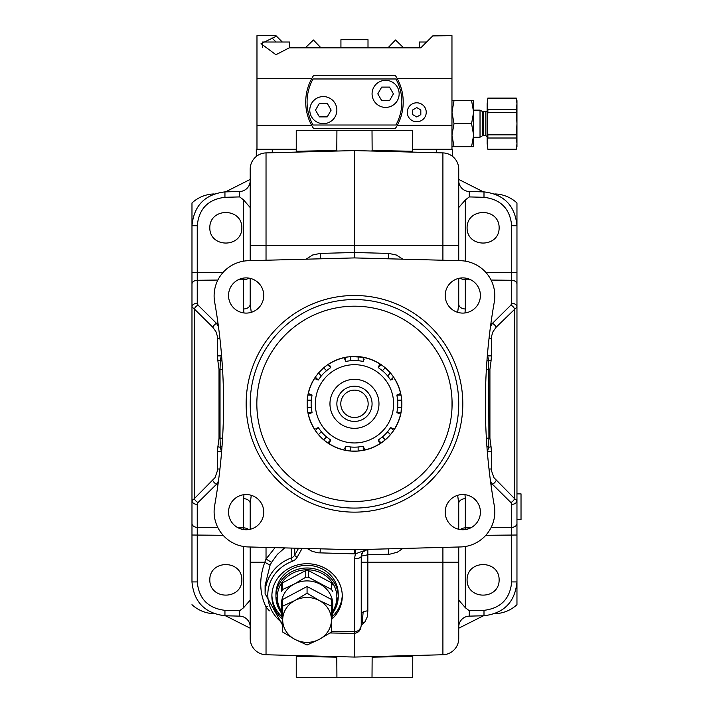 <?xml version="1.0" encoding="UTF-8"?>
<svg xmlns="http://www.w3.org/2000/svg" width="713" height="713" viewBox="0 0 713 713"><rect width="100%" height="100%" fill="white"/><g stroke="black" fill="none" stroke-linecap="round" stroke-linejoin="round"><path stroke-width="1.07" d="M361.241 625.105L364.913 621.986L362.222 622.699L363.158 611.968A6.773 3.485 180 0 1 367.837 610.916L367.837 549.375L366.348 549.58M364.913 621.986L367.248 616.888L367.837 610.916M361.241 618.964L362.222 622.699L361.241 623.563M281.35 609.463L281.35 616.139A35.204 32.406 0 0 1 271.885 595.07M342.267 595.07A35.204 32.406 0 0 1 332.802 616.139M282.704 619.517A35.204 32.406 0 0 1 271.867 596.13A35.204 32.406 0 0 1 307.071 563.725A35.204 32.406 0 0 1 342.285 596.13A35.204 32.406 0 0 1 331.447 619.517M452.024 407.613L452.024 400.029L452.024 407.613M209.8 579.856C209.64 559.518 242.019 559.518 241.859 579.856C242.019 600.194 209.64 600.194 209.8 579.856M467.086 579.856C466.917 559.518 499.296 559.518 499.136 579.856C499.296 600.194 466.917 600.194 467.086 579.856M209.8 227.786C209.64 207.447 242.019 207.447 241.859 227.786C242.019 248.133 209.64 248.133 209.8 227.786M467.086 227.786C466.917 207.447 499.296 207.447 499.136 227.786C499.296 248.133 466.917 248.133 467.086 227.786M445.197 512.148A17.602 17.602 0 0 1 462.799 494.546A17.602 17.602 0 0 1 480.402 512.148A17.602 17.602 0 0 1 462.799 529.75A17.602 17.602 0 0 1 445.197 512.148M228.534 512.148A17.602 17.602 0 0 1 246.145 494.546A17.602 17.602 0 0 1 263.748 512.148A17.602 17.602 0 0 1 246.145 529.75A17.602 17.602 0 0 1 228.534 512.148M445.197 295.494A17.602 17.602 0 0 1 462.799 277.892A17.602 17.602 0 0 1 480.402 295.494A17.602 17.602 0 0 1 462.799 313.096A17.602 17.602 0 0 1 445.197 295.494M228.534 295.494A17.602 17.602 0 0 1 246.145 277.892A17.602 17.602 0 0 1 263.748 295.494A17.602 17.602 0 0 1 246.145 313.096A17.602 17.602 0 0 1 228.534 295.494M354.468 295.494A108.331 108.331 0 0 0 246.145 403.825A108.331 108.331 0 0 0 354.468 512.148A108.331 108.331 0 0 0 462.799 403.825A108.331 108.331 0 0 0 354.468 295.494M354.468 508.084A104.267 104.267 0 0 1 264.175 351.687A104.267 104.267 0 0 1 444.769 351.687A104.267 104.267 0 0 1 354.468 508.084M354.468 501.453A97.628 97.628 0 0 1 256.84 403.825A97.628 97.628 0 0 1 354.468 306.189A97.628 97.628 0 0 1 452.095 403.825A97.628 97.628 0 0 1 354.468 501.453M494.287 302.018A584.972 584.972 0 0 0 494.287 505.624A35.204 35.204 0 0 1 460.536 546.951L354.539 549.723A2.709 2.709 0 0 1 354.397 549.723L248.4 546.951A35.204 35.204 0 0 1 214.649 505.624A584.972 584.972 0 0 0 214.649 302.018A35.204 35.204 0 0 1 248.4 260.7L354.397 257.919A2.709 2.709 0 0 1 354.539 257.919L460.536 260.7A35.204 35.204 0 0 1 494.287 302.018M214.176 193.945A33.85 33.85 0 0 0 191.975 202.964L191.975 307.053A5.419 3.832 -0 0 1 197.251 303.23L198.018 305.084A5.419 3.191 134.7 0 0 194.284 308.916L191.975 307.053L191.975 500.588L194.284 498.726A5.419 3.191 45.3 0 0 198.018 502.558L197.251 504.421A5.419 3.832 180 0 1 191.975 500.588L191.975 581.915C193.9 602.022 204.889 613.305 224.943 615.756L239.657 616.139A10.829 10.829 0 0 1 250.201 626.968M354.423 633.153L354.397 657.056L266.029 654.748A16.247 16.247 0 0 1 250.201 638.5L250.201 546.996M250.201 529.278L250.201 503.458A6.773 4.786 0 0 0 243.614 498.672L243.962 494.679M354.539 633.358L354.539 657.056A2.709 2.709 0 0 1 354.397 657.056A2.709 2.709 0 0 0 354.539 657.056L442.907 654.748A16.247 16.247 0 0 0 458.735 638.5L458.735 546.996M458.735 529.278L458.735 503.458A6.773 4.786 180 0 1 465.331 498.672L464.974 494.679M494.76 613.697A33.85 33.85 0 0 0 516.961 604.677L516.961 500.588L514.652 498.726A5.419 3.191 134.7 0 1 510.918 502.558L511.684 504.421A5.419 3.832 -0 0 0 516.961 500.588L516.961 581.915C515.036 602.022 504.046 613.305 483.993 615.756L469.288 616.139A10.829 10.829 0 0 0 458.735 626.968M516.961 500.588L516.961 225.727C515.036 205.62 504.046 194.337 483.993 191.886L469.288 191.503A10.829 10.829 0 0 1 458.735 180.674M330.03 632.975L354.423 633.367L354.468 631.718L354.602 633.367L354.584 631.718L331.447 631.344M354.602 633.358L357.347 632.609L359.316 630.952L360.546 628.902L361.241 625.328L360.867 627.422L359.299 629.811L357.48 631.05L354.584 631.718M361.241 625.328L361.241 556.14A6.773 2.647 180 0 1 354.468 558.787L354.468 631.718M307.053 548.484L312.294 551.372L318.096 552.816L354.218 553.849L354.397 549.723M354.218 553.849L354.717 553.849L354.539 549.723M354.717 553.849L355.413 553.832L355.234 549.705M354.468 558.787L355.413 553.832L367.667 549.384M361.473 554.393L361.241 556.14L361.865 553.306L363.612 550.997L367.614 549.384L362.614 552.049M362.739 551.889L361.241 556.14L367.837 554.794L389.788 554.188L397.31 552.201L402.854 548.457M361.241 614.401A6.773 3.485 180 0 1 363.158 611.968M267.384 606.389A6.773 2.692 -35.5 0 0 266.029 607.03L269.389 610.854M298.569 548.261L294.736 555.053A6.773 6.23 0 0 1 291.278 557.949A41.978 38.636 180 0 0 265.102 593.742L265.102 585.498L270.075 565.195L264.799 562.254C259.006 578.172 259.416 593.1 266.029 607.03L266.029 654.748A16.247 16.247 0 0 1 250.201 638.5M275.058 547.646L266.029 559.045L271.573 562.37L277.428 554.304L284.763 547.896M266.029 547.406L266.029 559.045L264.799 562.254L250.201 562.254M270.075 565.195L271.573 562.37M251.27 495.312L250.201 503.458M250.201 260.646L250.201 169.141A16.247 16.247 0 0 1 266.029 152.903L354.397 150.586A2.709 2.709 0 0 1 354.539 150.586L442.907 152.903A16.247 16.247 0 0 1 458.735 169.141L458.735 260.646M250.201 169.141A16.247 16.247 0 0 1 266.029 152.903L266.029 245.397L354.397 245.397L354.539 252.509L354.539 150.586A2.709 2.709 0 0 0 354.397 150.586L354.397 245.397L458.735 245.397M354.539 257.919L354.539 252.509L388.674 253.4L388.674 258.81M320.271 258.81L320.271 253.4L354.397 252.509L354.397 257.919M250.201 180.674A10.829 10.829 0 0 1 239.657 191.503L239.657 196.922L243.605 199.916L243.614 261.154M243.614 199.961L250.201 207.554M224.943 191.886L224.943 197.305C208.098 199.364 198.865 208.838 197.251 225.727L191.975 225.727C193.9 205.62 204.889 194.337 224.943 191.886L239.657 191.503M239.657 616.139L239.657 610.729L243.605 607.726M250.201 600.096L243.614 607.69L243.614 546.497M198.018 305.084L216.494 323.372A5.419 3.191 134.7 0 0 212.759 327.196L194.284 308.916L194.284 498.726L215.023 477.63L217.412 470.83L217.51 451.748L221.253 451.748L221.253 455.937M218.018 323.354L216.494 323.372L218.445 326.509M221.253 351.705L221.253 355.894L217.51 355.894L217.287 335.912L215.905 331.598L212.759 327.196M197.251 225.727L197.251 303.23M220.023 369.539A5.419 0.49 -175 0 1 219.016 369.379L217.884 360.93A5.419 0.784 -8.2 0 1 220.335 360.368L220.023 369.539M221.574 452.194L220.335 447.283L220.023 438.103A5.419 0.49 175 0 0 219.016 438.263L219.016 369.379M222.563 369.387L220.032 369.539L220.032 438.103L222.563 438.263M222.019 446.543L220.335 447.283A5.419 0.784 -171.8 0 1 217.884 446.721L219.016 438.263M221.262 355.903L220.335 360.368L222.019 361.108M218.445 481.132L216.494 484.279A5.419 3.191 -134.7 0 1 212.759 480.446M191.975 523.529A5.419 3.832 0 0 0 197.251 527.362L197.251 581.915C198.865 598.804 208.098 608.287 224.943 610.337L239.657 610.729M243.623 529.572L243.614 498.672M251.27 312.33L250.201 304.193A6.773 4.786 -0 0 1 243.614 308.979L243.623 278.07M250.201 304.193L250.201 278.364M469.288 191.503L469.288 196.922L465.339 199.916L465.331 261.154M465.331 199.961L458.735 207.554M458.735 600.096L465.331 607.69L465.331 546.497M469.288 616.139L469.288 610.729L465.339 607.726M510.918 305.084L492.442 323.372A5.419 3.191 45.3 0 1 496.177 327.196L516.961 307.053A5.419 3.832 180 0 0 511.684 303.23L510.918 305.084A5.419 3.191 45.3 0 1 514.652 308.916L514.652 498.726L493.913 477.63L491.524 470.83L491.426 451.748L487.683 451.748L487.683 455.937M490.918 323.354L492.442 323.372L490.491 326.509M487.683 351.705L487.683 355.894L491.426 355.894L491.658 335.912L493.031 331.598L496.177 327.196M469.288 196.922L483.993 197.305C500.838 199.364 510.071 208.838 511.684 225.727L511.684 303.23M486.373 369.387L488.913 369.539A5.419 0.49 -5 0 0 489.92 369.379L491.052 360.93A5.419 0.784 -171.8 0 0 488.601 360.368L488.913 438.103A5.419 0.49 5 0 1 489.92 438.263L489.92 369.379M486.373 438.263L488.913 438.103L488.601 447.283A5.419 0.784 -8.2 0 0 491.052 446.721L489.92 438.263M487.674 355.903L488.601 360.368L486.926 361.108M490.491 481.132L492.442 484.279A5.419 3.191 -45.3 0 0 496.177 480.446M511.684 504.421L511.684 581.915C510.071 598.804 500.838 608.287 483.993 610.337L469.288 610.729M486.926 446.543L488.601 447.283L487.362 452.194M457.666 495.312L458.735 503.458M465.313 529.572L465.331 498.672M457.666 312.33L458.735 304.193A6.773 4.786 180 0 0 465.331 308.979L465.313 278.07M458.735 304.193L458.735 278.364M336.919 657.154L296.243 656.397L296.243 677.35L336.919 677.35L336.786 656.602M336.919 677.35L412.693 677.35L412.774 655.532M372.15 656.602L372.017 677.35M336.786 151.049L336.919 130.292L372.017 130.292L372.15 151.049M296.243 149.249L256.297 149.249L256.297 156.459M452.639 156.459L452.639 149.249L412.693 149.249M387.123 151.441L387.123 150.773M336.919 130.292L296.243 130.292L296.243 151.254L336.919 150.488M372.017 150.488L412.693 151.254L412.693 130.292L372.017 130.292M372.017 657.154L412.693 656.397M516.961 493.868L521.025 493.868L521.025 519.599L516.961 519.599M225.353 191.877A27.085 27.085 0 0 0 227.197 191.031L250.201 179.418M214.176 613.697A33.85 33.85 0 0 1 191.975 604.677M250.201 628.224L227.197 616.611A27.085 27.085 0 0 0 225.353 615.765M483.583 615.765A27.085 27.085 0 0 0 481.738 616.611L458.735 628.224M516.961 307.053L516.961 202.964A33.85 33.85 0 0 0 494.76 193.945M458.735 179.418L481.738 191.031A27.085 27.085 0 0 0 483.583 191.877M354.468 390.136A13.681 13.681 0 0 1 368.158 403.825A13.681 13.681 0 0 1 354.468 417.506A13.681 13.681 0 0 1 340.787 403.825A13.681 13.681 0 0 1 354.468 390.136M308.016 413.237L308.15 413.184A47.254 47.254 0 0 0 314.567 429.146L314.968 430.01A47.397 47.397 0 0 1 308.016 413.237L307.214 407.488L311.296 407.488A43.333 43.333 0 0 1 311.296 400.153L307.214 400.153L307.9 395.038L312.036 395.038L308.346 393.514L308.016 394.405A47.397 47.397 0 0 1 314.968 377.632L314.567 378.496A47.254 47.254 0 0 0 308.346 393.514L309.745 394.093M328.283 443.326L328.337 443.201A47.254 47.254 0 0 0 344.156 449.939L345.056 450.268A47.397 47.397 0 0 1 328.283 443.326L323.649 439.832L326.536 436.944A43.333 43.333 0 0 1 321.34 431.757L318.461 434.636L315.324 430.545L318.256 427.613L315.966 428.566M363.88 450.268L363.835 450.144A47.254 47.254 0 0 0 379.788 443.727L380.653 443.326A47.397 47.397 0 0 1 363.88 450.268L358.14 451.071L358.14 446.998A43.333 43.333 0 0 1 350.796 446.998L350.796 451.071L345.689 450.393L345.689 446.258L344.736 448.548M393.968 430.01L393.843 429.957A47.254 47.254 0 0 0 400.59 414.128L400.92 413.237A47.397 47.397 0 0 1 393.968 430.01L390.474 434.636L387.596 431.757A43.333 43.333 0 0 1 382.4 436.944L385.287 439.832L381.188 442.96L378.264 440.037L379.209 442.327M400.92 394.405L400.786 394.458A47.254 47.254 0 0 0 394.369 378.496L393.968 377.632A47.397 47.397 0 0 1 400.92 394.405L401.722 400.153L401.045 412.604L396.9 412.604L399.191 413.549M380.653 364.316L380.599 364.45A47.254 47.254 0 0 0 364.78 357.703L363.88 357.373A47.397 47.397 0 0 1 380.653 364.316L385.287 367.819L382.4 370.698A43.333 43.333 0 0 1 387.596 375.885L390.474 373.006L393.612 377.097L390.679 380.029L392.97 379.075M345.056 357.373L345.11 357.498A47.254 47.254 0 0 0 329.148 363.924L328.283 364.316A47.397 47.397 0 0 1 345.056 357.373L350.796 356.571L350.796 360.644A43.333 43.333 0 0 1 358.14 360.644L358.14 356.571A47.397 47.397 0 0 0 350.796 356.571L363.247 357.249L363.247 361.393L364.2 359.102M308.15 413.184L308.346 414.128L312.036 412.604L307.9 412.604A47.397 47.397 0 0 1 307.544 410.465M328.337 443.201L329.148 443.727L330.672 440.037L327.748 442.96M363.835 450.144L364.78 449.939L363.247 446.258L363.247 450.393A47.397 47.397 0 0 1 361.108 450.75M393.843 429.957L394.369 429.146L390.679 427.613L393.612 430.545A47.397 47.397 0 0 1 392.346 432.31M400.786 394.458L400.59 393.514L396.9 395.038L401.045 395.038A47.397 47.397 0 0 1 401.392 397.177M380.599 364.45L379.788 363.924L378.264 367.605L381.188 364.682A47.397 47.397 0 0 1 382.952 365.947M345.11 357.498L344.156 357.703L345.689 361.393L345.689 357.249A47.397 47.397 0 0 1 347.828 356.892M315.093 377.685A47.254 47.254 0 0 0 314.567 378.496L318.256 380.029L315.324 377.097L318.461 373.006L321.34 375.885A43.333 43.333 0 0 1 326.536 370.698L323.649 367.819L327.748 364.682L330.672 367.605L329.727 365.314M311.296 407.488L312.036 412.604M318.256 427.613L321.34 431.757M326.536 436.944L330.672 440.037M345.689 446.258L350.796 446.998M358.14 446.998L363.247 446.258M378.264 440.037L382.4 436.944M387.596 431.757L390.679 427.613M396.9 412.604L397.64 407.488L401.722 407.488M401.187 411.811A47.397 47.397 0 0 0 401.722 400.153L397.64 400.153A43.333 43.333 0 0 1 397.64 407.488M397.64 400.153L396.9 395.038M390.679 380.029L387.596 375.885M382.4 370.698L378.264 367.605M363.247 361.393L358.14 360.644M350.796 360.644L345.689 361.393M330.672 367.605L326.536 370.698M321.34 375.885L318.256 380.029M312.036 395.038L311.296 400.153M393.603 403.825A39.135 39.135 0 0 0 354.468 364.691A39.135 39.135 0 0 0 315.333 403.825A39.135 39.135 0 0 0 354.468 442.951A39.135 39.135 0 0 0 393.603 403.825M315.966 379.075L314.567 378.496M308.016 394.405L307.9 395.038A47.397 47.397 0 0 1 308.016 394.405M344.736 359.102L344.156 357.703M328.283 364.316L327.748 364.682A47.397 47.397 0 0 1 328.283 364.316M379.209 365.314L379.788 363.924M363.88 357.373L363.247 357.249A47.397 47.397 0 0 1 363.88 357.373M399.191 394.093L400.59 393.514M393.968 377.632L393.612 377.097A47.397 47.397 0 0 1 393.968 377.632M392.97 428.566L394.369 429.146M400.92 413.237L401.045 412.604A47.397 47.397 0 0 1 400.92 413.237M364.2 448.548L364.78 449.939M380.653 443.326L381.188 442.96A47.397 47.397 0 0 1 380.653 443.326M329.727 442.327L329.148 443.727M345.056 450.268L345.689 450.393A47.397 47.397 0 0 1 345.056 450.268M309.745 413.549L308.346 414.128M314.968 430.01L315.324 430.545A47.397 47.397 0 0 1 314.968 430.01M401.677 399.592A47.397 47.397 0 0 0 401.571 398.549M393.157 376.446A47.397 47.397 0 0 0 387.97 370.297M387.783 370.109A47.397 47.397 0 0 0 385.287 367.819L390.474 373.006M384.86 367.453A47.397 47.397 0 0 0 384.049 366.794M362.462 357.106A47.397 47.397 0 0 0 358.398 356.589M350.243 356.616A47.397 47.397 0 0 0 349.201 356.723M327.089 365.136A47.397 47.397 0 0 0 323.426 368.006M318.105 373.434A47.397 47.397 0 0 0 317.437 374.245M316.59 375.341A47.397 47.397 0 0 0 315.324 377.097L314.968 377.632M307.758 395.831A47.397 47.397 0 0 0 307.214 400.153L307.214 407.488M307.267 408.05A47.397 47.397 0 0 0 307.365 409.093M315.788 431.205A47.397 47.397 0 0 0 320.966 437.345M321.153 437.532A47.397 47.397 0 0 0 323.649 439.832L318.461 434.636M324.076 440.188A47.397 47.397 0 0 0 324.887 440.857M326.866 442.345A47.397 47.397 0 0 0 327.695 442.925M347.276 450.669A47.397 47.397 0 0 0 358.14 451.071L350.796 451.071M358.692 451.026A47.397 47.397 0 0 0 359.735 450.919M381.847 442.506A47.397 47.397 0 0 0 387.997 437.319M388.175 437.14A47.397 47.397 0 0 0 390.474 434.636L385.287 439.832M390.84 434.208A47.397 47.397 0 0 0 391.499 433.397M318.461 373.006L323.649 367.819M378.977 403.825A24.509 24.509 0 0 0 354.468 379.316A24.509 24.509 0 0 0 329.959 403.825A24.509 24.509 0 0 0 354.468 428.335A24.509 24.509 0 0 0 378.977 403.825M336.866 403.825A17.602 17.602 0 0 0 354.468 421.428A17.602 17.602 0 0 0 372.07 403.825A17.602 17.602 0 0 0 354.468 386.223A17.602 17.602 0 0 0 336.866 403.825M307.071 644.998L294.888 639.365L282.704 632.039L282.704 619.936A24.376 22.433 0 0 1 294.888 600.506A24.376 22.433 0 0 1 319.264 600.506A24.376 22.433 0 0 1 331.447 619.936L331.447 632.039L319.264 639.365L307.071 644.998M331.447 618.269L331.474 618.26A28.975 26.675 0 0 0 332.819 616.112L332.819 609.437M282.704 612.173A25.73 23.681 0 0 1 281.35 604.597A25.73 23.681 0 0 1 294.211 584.081L305.761 577.218A28.975 26.675 0 0 1 308.426 577.218L331.474 589.464A28.975 26.675 0 0 1 332.819 591.612M282.66 589.491L282.66 582.815A28.975 26.675 0 0 0 281.35 584.91L281.35 591.585A28.975 26.675 0 0 1 282.66 589.491L294.211 584.081A25.73 23.681 0 0 1 323.381 586.273A25.73 23.681 0 0 1 331.447 612.173M308.426 577.218L308.426 570.543L331.474 582.788A28.975 26.675 0 0 1 332.819 584.936M331.474 589.464L331.474 582.788M282.66 582.815L305.761 570.543A28.975 26.675 0 0 1 308.426 570.543M305.761 577.218L305.761 570.543M281.35 616.139A28.975 26.675 0 0 0 282.66 618.233L282.704 618.26M319.264 639.365A24.376 22.433 0 0 1 294.888 639.365A24.376 22.433 0 0 1 282.704 619.936L282.704 606.13L294.888 600.506L307.071 593.18L319.264 600.506L331.447 606.13L331.447 619.936A24.376 22.433 0 0 1 319.264 639.365M331.447 606.13L331.447 599.473L307.071 586.514L282.704 599.473L282.704 606.13M307.071 586.514L307.071 593.18M281.35 612.815A31.14 28.672 0 0 1 275.931 596.656L275.931 594.009A31.14 28.672 0 0 1 307.071 565.347A31.14 28.672 0 0 1 338.22 594.009L338.22 596.656A31.14 28.672 0 0 1 332.819 612.797M395.341 75.435A48.751 48.751 0 0 1 397.301 125.283L395.341 128.572L313.595 128.572A48.751 48.751 0 0 1 311.643 78.724L313.595 75.435L395.341 75.435L397.301 78.724L451.962 78.724L451.962 35.65L432.738 35.917L420.822 47.833L289.255 47.833L275.931 54.723L261.038 43.689L276.43 36.149L275.931 35.65L256.974 35.65L256.974 149.249M313.595 75.435A48.751 48.751 0 0 0 311.643 78.724L256.974 78.724M313.595 128.572L311.643 125.283L256.974 125.283M451.962 78.724L451.962 125.283L397.301 125.283A48.751 48.751 0 0 1 395.341 128.572M276.029 42.014L272.01 37.941M276.43 36.149L282.295 42.014M421.846 46.808L420.822 47.833M451.962 125.283L451.962 149.249M262.393 47.513L262.393 42.014L289.469 42.014L289.469 47.833M419.467 47.833L419.467 42.014L426.641 42.014M487.166 110.399A1.355 1.355 0 0 1 485.82 111.754L485.82 135.586L487.166 136.941M483.2 111.754A1.355 1.355 0 0 1 482.523 111.567L482.523 135.764L483.2 135.586L483.2 111.754L485.82 111.754M482.523 111.567L480.027 110.123L480.027 137.208L473.628 137.208L473.628 135.176L471.569 146.682L473.628 146.682L473.628 112.155L471.569 123.67L473.628 135.176M480.027 110.123L473.628 110.123L473.628 112.155L471.569 100.649L451.962 100.649M471.569 146.682L454.021 146.682L451.962 135.176L454.021 123.67L451.962 112.155L454.021 100.649M451.962 146.682L454.021 146.682M471.569 123.67L454.021 123.67M473.628 112.155L473.628 100.649L471.569 100.649M516.274 149.195L516.961 146.682L516.961 100.649L516.274 98.073L487.861 98.073L487.166 103.733L487.861 98.136L516.274 98.136L516.961 103.733L516.274 109.321L487.861 109.321L487.166 103.733L487.166 123.67L487.861 112.485L516.274 112.485L516.961 123.67L516.274 134.846L487.861 134.846L487.166 123.67L487.166 143.598L487.861 138.01L516.274 138.01L516.961 143.598L516.274 149.195L487.861 149.195L487.166 143.598L487.861 149.195M516.274 134.846L516.274 138.01M516.274 109.321L516.274 112.485M487.861 134.846L487.861 138.01M487.861 109.321L487.861 112.485M395.893 125.007A47.397 47.397 0 0 0 395.893 78.974L313.043 78.974A47.397 47.397 0 0 0 313.043 125.007L395.893 125.007M323.328 96.576A13.538 13.538 0 0 0 311.599 116.887A13.538 13.538 0 0 0 335.048 116.887A13.538 13.538 0 0 0 323.328 96.576M319.415 116.887L315.502 110.114L319.415 103.34L327.231 103.34L331.144 110.114L327.231 116.887L319.415 116.887M385.617 80.328A13.538 13.538 0 0 0 373.888 100.64A13.538 13.538 0 0 0 397.337 100.64A13.538 13.538 0 0 0 385.617 80.328M381.705 100.64L377.792 93.866L381.705 87.093L389.521 87.093L393.433 93.866L389.521 100.64L381.705 100.64M407.275 112.28A9.483 9.483 0 0 0 421.499 120.488A9.483 9.483 0 0 0 421.499 104.071A9.483 9.483 0 0 0 407.275 112.28M420.822 114.624L416.757 116.968L412.693 114.624L412.693 109.936L416.757 107.592L420.822 109.936L420.822 114.624M340.93 47.833L340.93 39.714L368.006 39.714L368.006 47.833M305.298 47.833L313.417 39.999L320.984 47.833M387.952 47.833L395.519 39.999L403.647 47.833M361.241 562.254L442.907 562.254L442.907 654.748A16.247 16.247 0 0 0 458.735 638.5M294.736 548.163L294.736 555.053A2.709 0.936 29.5 0 0 297.134 557.263L302.169 548.359M291.278 548.074L291.278 557.949L292.294 561.309A9.483 8.725 180 0 0 297.134 557.263M282.704 623.144A39.268 36.149 0 0 1 292.294 561.309M320.092 552.949L320.271 548.832M458.735 562.254L442.907 562.254L442.907 547.406M250.201 245.397L266.029 245.397L266.029 260.236M306.091 259.184L312.651 254.996L320.271 253.4M239.657 196.922L224.943 197.305M191.975 272.624L223.142 272.348M243.962 312.962L243.614 308.979M248.623 278.07A6.773 4.786 0 0 1 243.614 279.781L238.089 279.844M217.875 280.057L197.251 280.28A5.419 3.832 0 0 0 191.975 284.113M197.251 504.421L197.251 527.362L217.875 527.584M219.934 338.63L217.51 338.63M217.884 360.93L217.51 355.894M219.934 469.011L217.51 469.011M218.018 484.296L216.494 484.279L198.018 502.558M224.943 615.756L224.943 610.337M191.975 581.915L197.251 581.915M191.975 535.017L223.142 535.303M217.51 451.748L217.884 446.721M248.623 529.581A6.773 4.786 0 0 0 243.614 527.861L238.089 527.807M221.253 355.894L221.574 355.448M483.993 191.886L483.993 197.305M516.961 272.624L485.794 272.348M460.313 278.07A6.773 4.786 180 0 0 465.331 279.781L470.847 279.844M491.061 280.057L511.684 280.28A5.419 3.832 180 0 1 516.961 284.113M464.974 312.962L465.331 308.979M516.961 523.529A5.419 3.832 180 0 1 511.684 527.362L491.061 527.584M489.002 338.63L491.426 338.63M516.961 225.727L511.684 225.727M491.052 360.93L491.426 355.894M489.002 469.011L491.426 469.011M490.918 484.296L492.442 484.279L510.918 502.558M483.993 615.756L483.993 610.337M516.961 581.915L511.684 581.915M516.961 535.017L485.794 535.303M491.426 451.748L491.052 446.721M460.313 529.581A6.773 4.786 180 0 1 465.331 527.861L470.847 527.807M458.735 169.141A16.247 16.247 0 0 0 442.907 152.903L442.907 260.236M402.854 259.184L396.285 254.996L388.674 253.4M487.683 355.894L487.362 355.448M388.674 548.832L388.674 554.242M272.259 149.249L272.259 152.734M436.677 149.249L436.677 152.734M281.35 611.014A29.794 27.424 0 0 1 281.243 583.537A29.794 27.424 0 0 1 307.071 569.767A29.794 27.424 0 0 1 332.9 583.519A29.794 27.424 0 0 1 332.819 610.988M281.35 612.877L278.694 608.501L275.931 596.656A31.14 28.672 0 0 1 307.071 567.994A31.14 28.672 0 0 1 338.22 596.656L335.458 608.501L332.819 612.859M282.704 625.381L265.102 593.742M296.243 151.254L296.145 152.11M412.693 151.254L412.791 152.11M296.234 656.397L296.145 655.532M485.82 135.586L483.2 135.586M482.523 135.764L480.027 137.208M516.274 149.258L487.861 149.258"/></g></svg>
